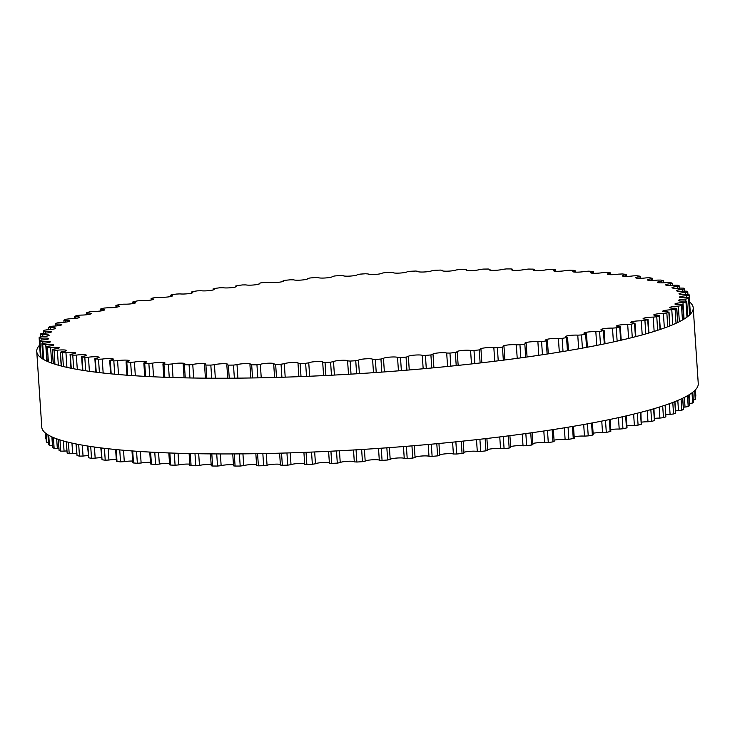 <?xml version="1.0" encoding="UTF-8"?>
<svg xmlns="http://www.w3.org/2000/svg" width="735" height="735" viewBox="0 0 735 735"><rect width="100%" height="100%" fill="white"/><g stroke="black" fill="none" stroke-linecap="round" stroke-linejoin="round"><path stroke-width="1.1" d="M633.8 322.904A7.074 0.937 176.2 0 1 630.685 322.334A7.074 0.937 176.2 0 1 634.186 321.287A7.074 0.937 176.2 0 1 641.269 320.827L644.917 320.46A325.715 43.08 -3.8 0 0 647.7 319.633L646.681 319.21A7.074 0.937 176.2 0 1 643.097 318.641A7.074 0.937 176.2 0 1 653.204 317.125L656.759 316.73A325.715 43.08 -3.8 0 0 659.157 315.903L657.862 315.517A7.074 0.937 176.2 0 1 653.783 314.938A7.074 0.937 176.2 0 1 663.393 313.432L666.847 313A325.715 43.08 -3.8 0 0 668.841 312.182L667.27 311.824A7.074 0.937 176.2 0 1 662.694 311.254A7.074 0.937 176.2 0 1 671.781 309.757L675.107 309.297A325.715 43.08 -3.8 0 0 676.687 308.479L674.859 308.167A7.074 0.937 176.2 0 1 669.76 307.607A7.074 0.937 176.2 0 1 678.322 306.118L681.501 305.641A325.715 43.08 -3.8 0 0 682.659 304.841L680.582 304.556A7.074 0.937 176.2 0 1 674.95 304.014A7.074 0.937 176.2 0 1 682.971 302.554L685.985 302.057A325.715 43.08 -3.8 0 0 686.711 301.276L684.395 301.028A7.074 0.937 176.2 0 1 678.23 300.505A7.074 0.937 176.2 0 1 685.7 299.081L688.53 298.557A325.715 43.08 -3.8 0 0 688.833 297.794L686.288 297.592A7.074 0.937 176.2 0 1 679.581 297.105A7.074 0.937 176.2 0 1 686.499 295.709L689.127 295.176A325.715 43.08 -3.8 0 0 688.989 294.441L686.242 294.276A7.074 0.937 176.2 0 1 678.984 293.816A7.074 0.937 176.2 0 1 685.36 292.466L687.767 291.924A325.715 43.08 -3.8 0 0 687.197 291.216L684.257 291.097A7.074 0.937 176.2 0 1 676.457 290.683A7.074 0.937 176.2 0 1 682.291 289.369L684.46 288.818A325.715 43.08 -3.8 0 0 683.467 288.148L680.353 288.074A7.074 0.937 176.2 0 1 672.001 287.697A7.074 0.937 176.2 0 1 677.303 286.439L679.232 285.878A325.715 43.08 -3.8 0 0 677.817 285.254L674.546 285.217A7.074 0.937 176.2 0 1 665.662 284.904A7.074 0.937 176.2 0 1 670.439 283.692L672.112 283.14A325.715 43.08 -3.8 0 0 670.274 282.552L666.865 282.562A7.074 0.937 176.2 0 1 657.467 282.295A7.074 0.937 176.2 0 1 661.73 281.147L663.126 280.595A325.715 43.08 -3.8 0 0 660.894 280.063L657.366 280.108A7.074 0.937 176.2 0 1 647.452 279.906A7.074 0.937 176.2 0 1 651.228 278.822L652.358 278.271A325.715 43.08 -3.8 0 0 649.722 277.784L646.111 277.876A7.074 0.937 176.2 0 1 635.701 277.738A7.074 0.937 176.2 0 1 639 276.727L639.845 276.176A325.715 43.08 -3.8 0 0 636.841 275.744L633.147 275.882A7.074 0.937 176.2 0 1 625.981 276.388A7.074 0.937 176.2 0 1 622.279 275.818A7.074 0.937 176.2 0 1 625.127 274.872L626.202 274.513L625.678 274.339A325.715 43.08 -3.8 0 0 622.315 273.962L618.576 274.137A7.074 0.937 176.2 0 1 611.198 274.715A7.074 0.937 176.2 0 1 607.257 274.137A7.074 0.937 176.2 0 1 609.673 273.264L610.592 272.933L609.94 272.749A325.715 43.08 -3.8 0 0 606.237 272.428L602.47 272.648A7.074 0.937 176.2 0 1 594.918 273.301A7.074 0.937 176.2 0 1 590.729 272.722A7.074 0.937 176.2 0 1 592.75 271.922L593.512 271.619L592.722 271.426A325.715 43.08 -3.8 0 0 588.707 271.169L584.931 271.426A7.074 0.937 176.2 0 1 577.241 272.152A7.074 0.937 176.2 0 1 572.795 271.573A7.074 0.937 176.2 0 1 574.448 270.857L575.073 270.581L574.127 270.379A325.715 43.08 -3.8 0 0 569.827 270.186L566.069 270.48A7.074 0.937 176.2 0 1 558.269 271.279A7.074 0.937 176.2 0 1 553.565 270.71A7.074 0.937 176.2 0 1 554.879 270.067L555.384 269.828L554.273 269.616A325.715 43.08 -3.8 0 0 549.707 269.479L545.986 269.809A7.074 0.937 176.2 0 1 538.112 270.682A7.074 0.937 176.2 0 1 533.151 270.122A7.074 0.937 176.2 0 1 534.17 269.561L533.27 269.129A325.715 43.08 -3.8 0 0 528.465 269.065L524.818 269.423A7.074 0.937 176.2 0 1 516.907 270.37A7.074 0.937 176.2 0 1 511.679 269.818A7.074 0.937 176.2 0 1 512.433 269.341L511.257 268.937A325.715 43.08 -3.8 0 0 506.25 268.937L502.676 269.332A7.074 0.937 176.2 0 1 494.774 270.342A7.074 0.937 176.2 0 1 489.28 269.8A7.074 0.937 176.2 0 1 489.813 269.405L488.352 269.028A325.715 43.08 -3.8 0 0 483.171 269.093L479.707 269.515A7.074 0.937 176.2 0 1 471.852 270.609A7.074 0.937 176.2 0 1 466.091 270.067A7.074 0.937 176.2 0 1 466.431 269.754L464.713 269.414A325.715 43.08 -3.8 0 0 459.375 269.543L456.031 269.993A7.074 0.937 176.2 0 1 448.267 271.151A7.074 0.937 176.2 0 1 442.24 270.627A7.074 0.937 176.2 0 1 442.433 270.388L440.458 270.085A325.715 43.08 -3.8 0 0 435.001 270.278L431.812 270.756A7.074 0.937 176.2 0 1 424.178 271.978A7.074 0.937 176.2 0 1 417.875 271.463A7.074 0.937 176.2 0 1 417.958 271.307L415.744 271.04A325.715 43.08 -3.8 0 0 410.213 271.288L407.19 271.785A7.074 0.937 176.2 0 1 399.721 273.071A7.074 0.937 176.2 0 1 393.151 272.575A7.074 0.937 176.2 0 1 393.17 272.492L390.726 272.272A325.715 43.08 -3.8 0 0 385.14 272.584L382.301 273.098A7.074 0.937 176.2 0 1 375.052 274.44A7.074 0.937 176.2 0 1 368.198 273.962A7.074 0.937 176.2 0 1 368.198 273.953L365.543 273.769A325.715 43.08 -3.8 0 0 359.948 274.137L357.302 274.669A7.074 0.937 176.2 0 1 350.549 276.057A7.074 0.937 176.2 0 1 343.208 275.671L340.351 275.533A325.715 43.08 -3.8 0 0 334.774 275.956L332.349 276.498A7.074 0.937 176.2 0 1 332.376 276.571A7.074 0.937 176.2 0 1 325.899 277.931A7.074 0.937 176.2 0 1 318.347 277.637L315.306 277.536A325.715 43.08 -3.8 0 0 309.775 278.014L307.588 278.565A7.074 0.937 176.2 0 1 307.68 278.703A7.074 0.937 176.2 0 1 301.469 280.053A7.074 0.937 176.2 0 1 293.761 279.842L290.546 279.787A325.715 43.08 -3.8 0 0 285.106 280.311L283.168 280.871A7.074 0.937 176.2 0 1 283.37 281.073A7.074 0.937 176.2 0 1 277.435 282.396A7.074 0.937 176.2 0 1 269.589 282.268L266.235 282.258A325.715 43.08 -3.8 0 0 260.916 282.828L259.225 283.388A7.074 0.937 176.2 0 1 259.584 283.655A7.074 0.937 176.2 0 1 253.915 284.95A7.074 0.937 176.2 0 1 245.995 284.904L242.513 284.932A325.715 43.08 -3.8 0 0 237.35 285.557L235.926 286.117A7.074 0.937 176.2 0 1 236.477 286.429A7.074 0.937 176.2 0 1 231.075 287.707A7.074 0.937 176.2 0 1 223.109 287.734L219.526 287.808A325.715 43.08 -3.8 0 0 214.537 288.469L213.389 289.02A7.074 0.937 176.2 0 1 214.17 289.388A7.074 0.937 176.2 0 1 209.034 290.637A7.074 0.937 176.2 0 1 201.068 290.738L197.403 290.858A325.715 43.08 -3.8 0 0 192.625 291.556L191.761 292.098A7.074 0.937 176.2 0 1 192.809 292.512A7.074 0.937 176.2 0 1 187.939 293.734A7.074 0.937 176.2 0 1 180.011 293.899L176.29 294.064A325.715 43.08 -3.8 0 0 171.751 294.79L170.658 295.148L171.172 295.323A7.074 0.937 176.2 0 1 172.523 295.782A7.074 0.937 176.2 0 1 167.911 296.968A7.074 0.937 176.2 0 1 160.055 297.206L156.298 297.409A325.715 43.08 -3.8 0 0 152.026 298.162L151.098 298.493L151.741 298.686A7.074 0.937 176.2 0 1 153.431 299.173A7.074 0.937 176.2 0 1 149.076 300.33A7.074 0.937 176.2 0 1 141.34 300.624L137.564 300.863A325.715 43.08 -3.8 0 0 133.586 301.653L132.805 301.956L133.586 302.149A7.074 0.937 176.2 0 1 135.653 302.673A7.074 0.937 176.2 0 1 131.547 303.794A7.074 0.937 176.2 0 1 123.958 304.152L120.191 304.428A325.715 43.08 -3.8 0 0 116.525 305.227L115.891 305.503L116.828 305.705A7.074 0.937 176.2 0 1 119.29 306.247A7.074 0.937 176.2 0 1 115.423 307.349A7.074 0.937 176.2 0 1 108.017 307.744L104.278 308.057A325.715 43.08 -3.8 0 0 100.961 308.875L100.447 309.123L101.549 309.334A7.074 0.937 176.2 0 1 104.444 309.894A7.074 0.937 176.2 0 1 100.814 310.96A7.074 0.937 176.2 0 1 93.621 311.401L89.936 311.75A325.715 43.08 -3.8 0 0 86.969 312.577L87.851 313.009A7.074 0.937 176.2 0 1 91.195 313.579A7.074 0.937 176.2 0 1 80.85 315.085L77.239 315.471A325.715 43.08 -3.8 0 0 74.648 316.298L75.806 316.702A7.074 0.937 176.2 0 1 79.637 317.272A7.074 0.937 176.2 0 1 69.779 318.788L66.269 319.201A325.715 43.08 -3.8 0 0 64.074 320.028L65.507 320.396A7.074 0.937 176.2 0 1 69.825 320.974A7.074 0.937 176.2 0 1 60.481 322.481L57.091 322.922A325.715 43.08 -3.8 0 0 55.3 323.74L56.999 324.08A7.074 0.937 176.2 0 1 61.832 324.64A7.074 0.937 176.2 0 1 53.012 326.138L49.759 326.597A325.715 43.08 -3.8 0 0 48.381 327.406L50.338 327.709A7.074 0.937 176.2 0 1 55.695 328.26A7.074 0.937 176.2 0 1 47.417 329.739L44.311 330.226A325.715 43.08 -3.8 0 0 43.365 331.016L45.57 331.283A7.074 0.937 176.2 0 1 51.459 331.816A7.074 0.937 176.2 0 1 43.714 333.258L40.802 333.773A325.715 43.08 -3.8 0 0 40.278 334.544L42.713 334.765A7.074 0.937 176.2 0 1 49.153 335.27A7.074 0.937 176.2 0 1 41.95 336.685L39.221 337.209A325.715 43.08 -3.8 0 0 39.139 337.962L41.785 338.146A7.074 0.937 176.2 0 1 48.767 338.624A7.074 0.937 176.2 0 1 42.125 340.002L39.607 340.535A325.715 43.08 -3.8 0 0 39.956 341.251L42.805 341.398A7.074 0.937 176.2 0 1 50.338 341.83A7.074 0.937 176.2 0 1 44.229 343.171L41.941 343.714A325.715 43.08 -3.8 0 0 42.722 344.403L45.745 344.504A7.074 0.937 176.2 0 1 53.83 344.899A7.074 0.937 176.2 0 1 48.262 346.185L46.204 346.736A325.715 43.08 -3.8 0 0 47.417 347.389L50.614 347.444A7.074 0.937 176.2 0 1 59.223 347.784A7.074 0.937 176.2 0 1 54.188 349.024L52.387 349.584A325.715 43.08 -3.8 0 0 54.022 350.182L57.358 350.2A7.074 0.937 176.2 0 1 66.508 350.494A7.074 0.937 176.2 0 1 61.988 351.67L60.445 352.23A325.715 43.08 -3.8 0 0 62.484 352.782L65.957 352.754A7.074 0.937 176.2 0 1 75.613 352.993A7.074 0.937 176.2 0 1 71.598 354.105L70.33 354.665A325.715 43.08 -3.8 0 0 72.765 355.17L76.339 355.097A7.074 0.937 176.2 0 1 86.5 355.271A7.074 0.937 176.2 0 1 82.972 356.319L81.98 356.87A325.715 43.08 -3.8 0 0 84.801 357.329L88.457 357.21A7.074 0.937 176.2 0 1 95.513 356.741A7.074 0.937 176.2 0 1 99.096 357.32A7.074 0.937 176.2 0 1 96.028 358.303L95.329 358.836A325.715 43.08 -3.8 0 0 98.518 359.24L102.229 359.084A7.074 0.937 176.2 0 1 109.515 358.542A7.074 0.937 176.2 0 1 113.337 359.121A7.074 0.937 176.2 0 1 110.709 360.031L109.708 360.38L110.296 360.554A325.715 43.08 -3.8 0 0 113.824 360.903L117.582 360.701A7.074 0.937 176.2 0 1 125.051 360.095A7.074 0.937 176.2 0 1 129.121 360.664A7.074 0.937 176.2 0 1 126.907 361.501L126.062 361.822L126.787 362.015A325.715 43.08 -3.8 0 0 130.646 362.3L134.422 362.061A7.074 0.937 176.2 0 1 142.048 361.372A7.074 0.937 176.2 0 1 146.366 361.951A7.074 0.937 176.2 0 1 144.529 362.704L143.839 362.998L144.703 363.2A325.715 43.08 -3.8 0 0 148.865 363.421L152.632 363.145A7.074 0.937 176.2 0 1 160.386 362.392A7.074 0.937 176.2 0 1 164.962 362.961A7.074 0.937 176.2 0 1 163.482 363.641L162.922 363.898L163.942 364.101A325.715 43.08 -3.8 0 0 168.379 364.266L172.119 363.954A7.074 0.937 176.2 0 1 179.965 363.118A7.074 0.937 176.2 0 1 184.797 363.687A7.074 0.937 176.2 0 1 183.631 364.284L184.384 364.725A325.715 43.08 -3.8 0 0 189.079 364.826L192.763 364.487A7.074 0.937 176.2 0 1 200.655 363.577A7.074 0.937 176.2 0 1 205.754 364.137A7.074 0.937 176.2 0 1 204.872 364.652L205.91 365.065A325.715 43.08 -3.8 0 0 210.826 365.102L214.436 364.725A7.074 0.937 176.2 0 1 222.347 363.742A7.074 0.937 176.2 0 1 227.703 364.294A7.074 0.937 176.2 0 1 227.069 364.735L228.383 365.12A325.715 43.08 -3.8 0 0 233.491 365.084L237.01 364.679A7.074 0.937 176.2 0 1 244.893 363.623A7.074 0.937 176.2 0 1 250.516 364.165A7.074 0.937 176.2 0 1 250.093 364.523L251.682 364.872A325.715 43.08 -3.8 0 0 256.947 364.781L260.346 364.349A7.074 0.937 176.2 0 1 268.165 363.219A7.074 0.937 176.2 0 1 274.063 363.752A7.074 0.937 176.2 0 1 273.797 364.027L275.643 364.349A325.715 43.08 -3.8 0 0 281.046 364.192L284.307 363.724A7.074 0.937 176.2 0 1 292.015 362.539A7.074 0.937 176.2 0 1 298.18 363.053A7.074 0.937 176.2 0 1 298.052 363.255L300.146 363.531A325.715 43.08 -3.8 0 0 305.641 363.32L308.755 362.833A7.074 0.937 176.2 0 1 316.307 361.574A7.074 0.937 176.2 0 1 322.748 362.079A7.074 0.937 176.2 0 1 322.702 362.199L325.035 362.447A325.715 43.08 -3.8 0 0 330.594 362.162L333.525 361.657A7.074 0.937 176.2 0 1 340.893 360.343A7.074 0.937 176.2 0 1 347.6 360.83A7.074 0.937 176.2 0 1 347.6 360.876L350.154 361.078A325.715 43.08 -3.8 0 0 355.749 360.738L358.487 360.214A7.074 0.937 176.2 0 1 365.515 358.845A7.074 0.937 176.2 0 1 372.59 359.286L375.355 359.443A325.715 43.08 -3.8 0 0 380.95 359.048L383.477 358.515A7.074 0.937 176.2 0 1 383.477 358.478A7.074 0.937 176.2 0 1 390.092 357.1A7.074 0.937 176.2 0 1 397.543 357.44L400.492 357.559A325.715 43.08 -3.8 0 0 406.051 357.109L408.357 356.558A7.074 0.937 176.2 0 1 408.302 356.457A7.074 0.937 176.2 0 1 414.65 355.106A7.074 0.937 176.2 0 1 422.285 355.354L425.418 355.428A325.715 43.08 -3.8 0 0 430.903 354.931L432.97 354.371A7.074 0.937 176.2 0 1 432.823 354.206A7.074 0.937 176.2 0 1 438.896 352.873A7.074 0.937 176.2 0 1 446.687 353.039L449.967 353.076A325.715 43.08 -3.8 0 0 455.351 352.515L457.17 351.964A7.074 0.937 176.2 0 1 456.894 351.725A7.074 0.937 176.2 0 1 462.692 350.42A7.074 0.937 176.2 0 1 470.584 350.503L474.001 350.494A325.715 43.08 -3.8 0 0 479.248 349.897L480.809 349.336A7.074 0.937 176.2 0 1 480.359 349.042A7.074 0.937 176.2 0 1 485.89 347.765A7.074 0.937 176.2 0 1 493.846 347.774L497.375 347.719A325.715 43.08 -3.8 0 0 502.455 347.076L503.741 346.516A7.074 0.937 176.2 0 1 503.08 346.176A7.074 0.937 176.2 0 1 508.354 344.917A7.074 0.937 176.2 0 1 516.319 344.853L519.948 344.752A325.715 43.08 -3.8 0 0 524.836 344.072L525.837 343.521A7.074 0.937 176.2 0 1 524.928 343.135A7.074 0.937 176.2 0 1 529.935 341.904A7.074 0.937 176.2 0 1 537.882 341.766L541.585 341.628A325.715 43.08 -3.8 0 0 546.243 340.911L546.969 340.369A7.074 0.937 176.2 0 1 545.765 339.938A7.074 0.937 176.2 0 1 550.515 338.734A7.074 0.937 176.2 0 1 558.407 338.532L562.146 338.348A325.715 43.08 -3.8 0 0 566.556 337.604L567.567 337.255L566.988 337.08A7.074 0.937 176.2 0 1 565.472 336.602A7.074 0.937 176.2 0 1 569.956 335.426A7.074 0.937 176.2 0 1 577.756 335.16L581.523 334.94A325.715 43.08 -3.8 0 0 585.657 334.168L586.502 333.855L585.795 333.662A7.074 0.937 176.2 0 1 583.921 333.157A7.074 0.937 176.2 0 1 588.156 332.009A7.074 0.937 176.2 0 1 595.828 331.687L599.595 331.43A325.715 43.08 -3.8 0 0 603.417 330.64L604.124 330.346L603.27 330.144A7.074 0.937 176.2 0 1 601.009 329.611A7.074 0.937 176.2 0 1 604.997 328.499A7.074 0.937 176.2 0 1 612.494 328.122L616.252 327.828A325.715 43.08 -3.8 0 0 619.743 327.02L620.312 326.763L619.302 326.551A7.074 0.937 176.2 0 1 616.628 326A7.074 0.937 176.2 0 1 620.368 324.916A7.074 0.937 176.2 0 1 627.681 324.493L631.393 324.163A325.715 43.08 -3.8 0 0 634.535 323.345L633.8 322.904M641.563 422.147A7.074 0.937 176.2 0 1 647.976 421.771L651.623 421.403A325.715 43.08 -3.8 0 0 654.398 420.585L653.966 408.706M654.609 418.38A7.074 0.937 176.2 0 1 659.901 418.077L663.466 417.682A325.715 43.08 -3.8 0 0 665.855 416.855L665.34 405.123M665.965 414.613A7.074 0.937 176.2 0 1 670.09 414.384L673.545 413.952A325.715 43.08 -3.8 0 0 675.538 413.125L674.95 401.604M675.566 410.865A7.074 0.937 176.2 0 1 678.488 410.709L681.814 410.249A325.715 43.08 -3.8 0 0 683.394 409.432L682.76 398.195M683.348 407.162A7.074 0.937 176.2 0 1 685.02 407.071L688.199 406.593A325.715 43.08 -3.8 0 0 689.366 405.793L689.356 405.646M689.274 403.524A7.074 0.937 176.2 0 1 689.678 403.506L692.682 403.01A325.715 43.08 -3.8 0 0 693.417 402.22L693.417 402.128M693.289 399.959L695.236 399.509A325.715 43.08 -3.8 0 0 695.53 398.747L695.53 398.71M695.383 396.358L695.411 389.862L695.834 396.128M45.846 438.914L45.46 433.062L46.149 439.061M46.314 441.487L45.763 433.31L46.314 441.487A325.715 43.08 -3.8 0 0 46.663 442.204L48.473 442.396M48.639 444.583L48.639 444.666A325.715 43.08 -3.8 0 0 49.42 445.355L52.451 445.456A7.074 0.937 176.2 0 1 52.709 445.428M52.902 447.551L52.911 447.688A325.715 43.08 -3.8 0 0 54.124 448.332L57.321 448.396A7.074 0.937 176.2 0 1 58.846 448.267M58.249 439.355L59.094 450.527A325.715 43.08 -3.8 0 0 60.72 451.134L64.064 451.152A7.074 0.937 176.2 0 1 66.839 450.932M66.224 441.698L67.151 453.173A325.715 43.08 -3.8 0 0 69.191 453.734L72.655 453.706A7.074 0.937 176.2 0 1 76.642 453.403M76.017 443.94L77.037 455.608A325.715 43.08 -3.8 0 0 79.472 456.123L83.046 456.049A7.074 0.937 176.2 0 1 88.2 455.663M87.557 446.007L88.687 457.822A325.715 43.08 -3.8 0 0 91.507 458.282L95.164 458.162A7.074 0.937 176.2 0 1 101.448 457.694M100.796 447.872L102.036 459.788A325.715 43.08 -3.8 0 0 105.224 460.193L108.936 460.036A7.074 0.937 176.2 0 1 116.295 459.494M115.634 449.517L116.415 461.323L117.003 461.506A325.715 43.08 -3.8 0 0 120.531 461.856L124.288 461.654A7.074 0.937 176.2 0 1 132.658 461.047M131.988 450.923L132.769 462.774L133.494 462.967A325.715 43.08 -3.8 0 0 137.353 463.252L141.12 463.013A7.074 0.937 176.2 0 1 150.436 462.352M149.756 452.062L150.546 463.95L151.41 464.152A325.715 43.08 -3.8 0 0 155.572 464.373L159.339 464.097A7.074 0.937 176.2 0 1 169.528 463.381M168.829 452.944L169.62 464.842L170.649 465.053A325.715 43.08 -3.8 0 0 175.086 465.218L178.825 464.906A7.074 0.937 176.2 0 1 189.814 464.152M189.106 453.55L189.896 465.466L191.091 465.678A325.715 43.08 -3.8 0 0 195.786 465.779L199.47 465.43A7.074 0.937 176.2 0 1 211.165 464.639M210.449 453.881L211.248 465.797L212.617 466.018A325.715 43.08 -3.8 0 0 217.523 466.054L221.143 465.678A7.074 0.937 176.2 0 1 227.253 464.786A7.074 0.937 176.2 0 1 233.464 464.851M232.747 453.927L233.537 465.852L235.09 466.063A325.715 43.08 -3.8 0 0 240.198 466.036L243.717 465.632A7.074 0.937 176.2 0 1 250.12 464.649A7.074 0.937 176.2 0 1 256.579 464.777M255.844 453.697L256.634 465.613L258.38 465.825A325.715 43.08 -3.8 0 0 263.654 465.733L267.053 465.292A7.074 0.937 176.2 0 1 273.705 464.235A7.074 0.937 176.2 0 1 280.366 464.428M280.504 464.979L282.35 465.301A325.715 43.08 -3.8 0 0 287.752 465.145L291.014 464.676A7.074 0.937 176.2 0 1 297.886 463.537A7.074 0.937 176.2 0 1 304.676 463.803M304.759 464.208L306.853 464.483A325.715 43.08 -3.8 0 0 312.347 464.263L315.462 463.776A7.074 0.937 176.2 0 1 322.49 462.554A7.074 0.937 176.2 0 1 329.363 462.894M328.618 451.318L329.39 463.197L331.733 463.39A325.715 43.08 -3.8 0 0 337.301 463.114L340.231 462.609A7.074 0.937 176.2 0 1 347.398 461.304A7.074 0.937 176.2 0 1 354.288 461.727M354.298 461.846L353.517 449.985L354.298 461.846L356.861 462.03A325.715 43.08 -3.8 0 0 362.447 461.69L365.194 461.167A7.074 0.937 176.2 0 1 372.213 459.798A7.074 0.937 176.2 0 1 379.297 460.239L382.062 460.395A325.715 43.08 -3.8 0 0 387.657 460L390.193 459.476L389.403 447.624L390.193 459.476M390.184 459.384A7.074 0.937 176.2 0 1 396.955 458.043A7.074 0.937 176.2 0 1 404.25 458.392L407.199 458.511A325.715 43.08 -3.8 0 0 412.758 458.061L415.082 457.556L414.283 445.676M415.064 457.271A7.074 0.937 176.2 0 1 421.835 456.012A7.074 0.937 176.2 0 1 428.992 456.306L432.116 456.38A325.715 43.08 -3.8 0 0 437.61 455.875L439.677 455.323M439.705 454.928A7.074 0.937 176.2 0 1 446.411 453.761A7.074 0.937 176.2 0 1 453.385 453.991L456.674 454.019A325.715 43.08 -3.8 0 0 462.058 453.467L463.978 452.999L463.188 441.092M463.932 452.356A7.074 0.937 176.2 0 1 470.519 451.281A7.074 0.937 176.2 0 1 477.291 451.455L480.708 451.446A325.715 43.08 -3.8 0 0 485.954 450.849L487.682 450.399L486.892 438.483M487.627 449.581A7.074 0.937 176.2 0 1 494.039 448.598A7.074 0.937 176.2 0 1 500.544 448.717L504.081 448.672A325.715 43.08 -3.8 0 0 509.162 448.028L510.696 447.597L509.906 435.68M510.632 446.614A7.074 0.937 176.2 0 1 516.815 445.722A7.074 0.937 176.2 0 1 523.026 445.805L526.646 445.704A325.715 43.08 -3.8 0 0 531.543 445.024L532.893 444.62L532.094 432.704M532.811 443.481A7.074 0.937 176.2 0 1 544.589 442.718L548.282 442.571A325.715 43.08 -3.8 0 0 552.95 441.864L554.126 441.487L553.336 429.571M554.034 440.182A7.074 0.937 176.2 0 1 565.114 439.475L568.853 439.3A325.715 43.08 -3.8 0 0 573.263 438.556L574.274 438.207L573.484 426.3M574.173 436.765A7.074 0.937 176.2 0 1 584.463 436.112L588.23 435.892A325.715 43.08 -3.8 0 0 592.364 435.12L593.209 434.798L592.419 422.919M593.108 433.218A7.074 0.937 176.2 0 1 602.525 432.639L606.301 432.382A325.715 43.08 -3.8 0 0 610.124 431.583L610.831 431.298L610.041 419.446M610.721 429.589A7.074 0.937 176.2 0 1 619.201 429.075L622.958 428.781A325.715 43.08 -3.8 0 0 626.45 427.972L627.019 427.715L626.238 415.9M626.9 425.896A7.074 0.937 176.2 0 1 634.379 425.446L638.09 425.115A325.715 43.08 -3.8 0 0 641.242 424.297L640.911 412.307M36.75 351.449L41.776 427.164A328.958 43.503 -3.8 0 0 185.523 453.467A328.958 43.503 -3.8 0 0 524.891 433.696A328.958 43.503 -3.8 0 0 698.25 383.56L693.224 307.846A328.958 43.503 176.2 0 1 519.865 357.991A328.958 43.503 176.2 0 1 180.498 377.753A328.958 43.503 176.2 0 1 36.75 351.449A328.958 43.503 176.2 0 1 39.616 345.119M689.577 301.984A328.958 43.503 176.2 0 1 693.224 307.846M641.269 320.827L642.206 334.912M647.232 410.626L647.976 421.771M644.917 320.46L645.808 333.901M650.842 409.615L651.623 421.403M647.7 319.633L648.592 333.102M653.617 408.807L654.398 420.585M653.204 317.125L654.15 331.421M659.176 407.126L659.901 418.077M656.759 316.73L657.66 330.291M662.694 406.005L663.466 417.682M659.157 315.903L660.058 329.5M665.083 405.215L665.855 416.855M663.393 313.432L664.357 328.003M669.383 403.708L670.09 414.384M666.847 313L667.757 326.735M672.782 402.449L673.545 413.952M668.841 312.182L669.75 325.963M674.785 401.668L675.538 413.125M671.781 309.757L672.773 324.723M677.799 400.437L678.488 410.709M675.107 309.297L676.035 323.281M681.06 398.995L681.814 410.249M676.687 308.479L677.624 322.536M682.65 398.251L683.394 409.432M678.322 306.118L679.351 321.682M684.386 397.396L685.02 407.071M681.501 305.641L682.447 320.019M687.482 395.733L688.199 406.593M682.659 304.841L683.624 319.33M688.649 395.044L689.366 405.793M682.971 302.554L684.064 319.063M689.099 394.778L689.678 403.506M685.985 302.057L686.977 317.107M692.012 392.821L692.682 403.01M686.711 301.276L687.73 316.546M692.756 392.26L693.417 402.22M685.7 299.081L685.828 301.019M688.53 298.557L689.614 314.929M694.639 390.634L695.236 399.509M688.833 297.794L689.944 314.598L688.833 297.776M694.97 390.313L695.53 398.747L694.979 390.313M686.499 295.709L686.628 297.574M689.127 295.176L690.385 314.148L689.127 295.176M685.36 292.466L685.489 294.322M687.767 291.979L687.923 294.239L687.776 291.951M682.291 289.369L682.411 291.207M677.303 286.439L677.431 288.249M670.439 283.692L670.559 285.465M661.73 281.147L661.84 282.874M651.228 278.822L651.339 280.485M639 276.727L639.11 278.308M625.127 274.872L625.219 276.378M609.673 273.264L609.765 274.679M592.75 271.922L592.833 273.245M574.448 270.857L574.531 272.069M554.879 270.067L554.953 271.169M534.17 269.561L534.235 270.535M512.433 269.341L512.488 270.186M489.813 269.405L489.859 270.122M466.431 269.754L466.468 270.342M259.225 283.388L259.262 283.958M235.926 286.117L235.972 286.825M213.389 289.02L213.444 289.856M191.761 292.098L191.826 293.063M171.172 295.323L171.246 296.407M151.741 298.686L151.823 299.88M133.586 302.149L133.678 303.454M116.828 305.705L116.92 307.111M101.549 309.334L101.641 310.832M87.851 313.009L87.952 314.58M75.806 316.702L75.916 318.356M65.507 320.396L65.617 322.114M56.999 324.08L57.119 325.844M50.338 327.709L50.458 329.519M45.57 331.283L45.689 333.12M40.287 334.609L40.434 336.841L40.269 334.572M42.713 334.765L42.832 336.63M39.139 337.971L40.425 357.348L39.139 337.971M41.785 338.146L41.913 340.011M39.607 340.535L40.737 357.596L39.598 340.516M39.956 341.251L41.059 357.835M46.084 433.549L46.663 442.204M42.805 341.398L42.933 343.328M41.941 343.714L42.961 359.112L41.913 343.677M47.986 434.826L48.639 444.666M42.722 344.403L43.723 359.562M48.758 435.276L49.42 445.355M45.745 344.504L46.856 361.151M51.882 436.866L52.451 445.456M46.204 346.736L47.178 361.298M52.203 437.013L52.911 447.688M47.417 347.389L48.372 361.822M53.407 437.527L54.124 448.332M50.614 347.444L51.652 363.09M56.678 438.804L57.321 448.396M52.387 349.584L53.324 363.678M58.359 439.383L59.094 450.527M54.022 350.182L54.95 364.202M59.976 439.916L60.72 451.134M57.358 350.2L58.359 365.221M63.385 440.936L64.064 451.152M60.445 352.23L61.363 366.03M66.398 441.744L67.151 453.173M62.484 352.782L63.403 366.544M68.428 442.259L69.191 453.734M65.957 352.754L66.922 367.362M71.956 443.076L72.655 453.706M70.33 354.665L71.24 368.281M76.265 443.986L77.037 455.608M72.765 355.17L73.665 368.75M78.7 444.464L79.472 456.123M76.339 355.097L77.294 369.42M82.32 445.134L83.046 456.049M81.98 356.87L82.88 370.348M87.906 446.062L88.687 457.822M84.801 357.329L85.692 370.78M90.727 446.494L91.507 458.282M88.457 357.21L89.394 371.322M94.42 447.036L95.164 458.162M95.329 358.836L96.221 372.222M101.246 447.937L102.036 459.788M98.518 359.24L99.4 372.608M104.434 448.322L105.224 460.193M102.229 359.084L103.157 373.031M108.192 448.745L108.936 460.036M110.296 360.554L111.178 373.858M116.203 449.572L117.003 461.506M113.824 360.903L114.715 374.198M119.741 449.903L120.531 461.856M117.582 360.701L118.5 374.528M123.535 450.243L124.288 461.654M126.787 362.015L127.669 375.263M132.695 450.968L133.494 462.967M130.646 362.3L131.528 375.539M136.554 451.244L137.353 463.252M134.422 362.061L135.332 375.787M140.357 451.501L141.12 463.013M144.703 363.2L145.585 376.403M150.611 452.108L151.41 464.152M148.865 363.421L149.747 376.614M154.773 452.328L155.572 464.373M152.632 363.145L153.541 376.798M158.567 452.512L159.339 464.097M163.942 364.101L164.815 377.266M169.849 452.981L170.649 465.053M168.379 364.266L169.252 377.423M174.287 453.137L175.086 465.218M172.119 363.954L173.028 377.542M178.054 453.256L178.825 464.906M184.384 364.725L185.257 377.863M190.291 453.578L191.091 465.678M189.079 364.826L189.952 377.955M194.977 453.67L195.786 465.779M192.763 364.487L193.663 378.02M198.689 453.734L199.47 465.43M205.91 365.065L206.783 378.176M211.809 453.89L212.617 466.018M210.826 365.102L211.689 378.213M216.724 453.918L217.523 466.054M214.436 364.725L215.337 378.222M220.362 453.936L221.143 465.678M228.383 365.12L229.256 378.203M234.281 453.918L235.09 466.063M233.491 365.084L234.364 378.176M239.389 453.89L240.198 466.036M237.01 364.679L237.901 378.148M242.936 453.853L243.717 465.632M251.682 364.872L252.546 377.955M257.572 453.66L258.38 465.825M256.947 364.781L257.81 377.854M262.845 453.568L263.654 465.733M260.346 364.349L261.237 377.79M266.272 453.504L267.053 465.292M275.643 364.349L276.516 377.413M281.542 453.127L282.35 465.301M281.046 364.192L281.909 377.257M286.944 452.962L287.752 465.145M284.307 363.724L285.198 377.147M290.233 452.861L291.014 464.676M300.146 363.531L301.01 376.586M306.045 452.301L306.853 464.483M305.641 363.32L306.513 376.375M311.539 452.08L312.347 464.263M308.755 362.833L309.646 376.237M314.672 451.952L315.462 463.776M322.702 362.291L323.593 375.603L322.683 362.245M325.035 362.447L325.899 375.493M330.925 451.207L331.733 463.39M330.594 362.162L331.457 375.208M336.492 450.923L337.301 463.114M333.525 361.657L334.416 375.061M339.451 450.766L340.231 462.609M347.6 360.913L348.491 374.271L347.591 360.894M350.154 361.078L351.018 374.124M356.052 449.838L356.861 462.03M355.749 360.738L356.613 373.784M361.638 449.498L362.447 461.69M358.487 360.214L359.378 373.61M364.404 449.324L365.194 461.167M372.59 359.286L373.481 372.682M378.516 448.396L379.297 460.239M375.355 359.443L376.228 372.498M381.254 448.203L382.062 460.395M380.95 359.048L381.814 372.094M386.849 447.808L387.657 460M383.486 358.542L384.368 371.91L383.486 358.524M397.543 357.44L398.434 370.844M403.46 446.558L404.25 458.392M400.492 357.559L401.365 370.615M406.391 446.32L407.199 458.511M406.051 357.109L406.914 370.155M411.949 445.869L412.758 458.061M408.366 356.64L409.248 369.962L408.384 356.604M422.285 355.354L423.176 368.768M428.202 444.482L428.992 456.306M425.418 355.428L426.282 368.483M431.307 444.197L432.116 456.38M430.903 354.931L431.767 367.987M436.801 443.692L437.61 455.875M446.687 353.039L447.578 366.462M452.604 442.176L453.385 453.991M449.967 353.076L450.831 366.131M455.865 441.845L456.674 454.019M455.351 352.515L456.214 365.58M461.249 441.294L462.058 453.467M470.584 350.503L471.475 363.944M476.5 439.659L477.291 451.455M474.001 350.494L474.865 363.568M479.9 439.282L480.708 451.446M479.248 349.897L480.12 362.971M485.146 438.685L485.954 450.849M493.846 347.774L494.738 361.234M499.763 436.948L500.544 448.717M497.375 347.719L498.238 360.802M503.273 436.517L504.081 448.672M502.455 347.076L503.328 360.159M508.354 435.873L509.162 448.028M516.319 344.853L517.22 358.349M522.245 434.063L523.026 445.805M519.948 344.752L520.812 357.853M525.847 433.567L526.646 445.704M524.836 344.072L525.7 357.182M530.734 432.897L531.543 445.024M537.882 341.766L538.783 355.299M543.817 431.013L544.589 442.718M541.585 341.628L542.448 354.748M547.483 430.462L548.282 442.571M546.243 340.911L547.116 354.04M552.141 429.754L552.95 441.864M558.407 338.532L559.307 352.111M564.333 427.825L565.114 439.475M562.146 338.348L563.019 351.505M568.054 427.21L568.853 439.3M566.556 337.604L567.429 350.76M572.464 426.475L573.263 438.556M577.756 335.16L578.665 348.803M583.691 424.518L584.463 436.112M581.523 334.94L582.405 348.133M587.43 423.847L588.23 435.892M585.657 334.168L586.53 347.37M591.556 423.084L592.364 435.12M595.828 331.687L596.737 345.404M601.763 421.118L602.525 432.639M599.595 331.43L600.477 344.66M605.502 420.374L606.301 432.382M603.417 330.64L604.299 343.879M609.324 419.593L610.124 431.583M612.494 328.122L613.413 341.94M618.447 417.655L619.201 429.075M616.252 327.828L617.134 341.113M622.159 416.828L622.958 428.781M619.743 327.02L620.625 340.323M625.66 416.028L626.45 427.972M627.681 324.493L628.6 338.431M633.634 414.145L634.379 425.446M631.393 324.163L632.275 337.521M637.3 413.235L638.09 425.115M634.535 323.345L635.426 336.713M640.451 412.427L641.242 424.297M648.04 319.431L648.941 332.992M659.396 315.728L660.306 329.409M669.006 312.044L669.925 325.89M676.788 308.378L677.725 322.49M682.714 304.768L683.679 319.302M688.704 395.017L689.421 405.711M686.738 301.221L687.749 316.528M692.783 392.242L693.436 402.174M684.505 288.873L684.643 291.069M679.315 285.961L679.462 288.138M672.249 283.241L672.387 285.391M663.347 280.715L663.484 282.828M652.662 278.409L652.79 280.458M640.249 276.342L640.378 278.308M626.202 274.513L626.321 276.388M610.592 272.933L610.712 274.706M593.512 271.619L593.623 273.282M575.073 270.581L575.174 272.115M555.384 269.828L555.476 271.215M534.556 269.35L534.639 270.59M512.718 269.157L512.791 270.241M490.006 269.249L490.07 270.168M466.55 269.635L466.606 270.379M442.498 270.296L442.543 270.866M283.085 280.798L283.122 281.34M259.097 283.287L259.143 284.022M235.714 285.988L235.779 286.889M213.095 288.883L213.168 289.948M191.366 291.942L191.449 293.164M170.658 295.148L170.75 296.527M151.098 298.493L151.199 300.009M132.805 301.956L132.916 303.601M115.891 305.503L116.011 307.267M100.447 309.123L100.576 310.988M86.574 312.788L86.712 314.745M74.364 316.482L74.492 318.521M63.871 320.184L64.009 322.279M55.171 323.859L55.309 326.009M48.308 327.498L48.455 329.684M43.328 331.081L43.475 333.277M47.968 434.817L48.62 444.629M46.149 346.672L47.123 361.271M52.148 436.985L52.856 447.624M52.277 349.492L53.223 363.641M60.27 352.111L61.198 365.993M70.073 354.527L70.983 368.226M81.631 356.723L82.531 370.293M94.87 358.671L95.761 372.167M109.708 360.38L110.599 373.803M126.062 361.822L126.953 375.208M143.839 362.998L144.721 376.348M162.922 363.898L163.804 377.23M183.19 364.514L184.081 377.836M204.541 364.854L205.423 378.167M226.83 364.9L227.712 378.213M249.928 364.661L250.819 377.983M273.705 364.137L274.587 377.468M279.612 453.183L280.402 465.09M297.997 363.329L298.888 376.669M303.913 452.383L304.703 464.281M328.6 451.318L329.39 463.197M414.292 445.676L415.082 457.556M433.025 354.435L433.916 367.785M438.942 443.499L439.732 455.388M457.271 352.047L458.162 365.378M480.975 349.447L481.857 362.768M503.989 346.654L504.881 359.966M526.187 343.677L527.068 356.989M547.419 340.535L548.301 353.857M567.567 337.255L568.449 350.586M586.502 333.855L587.394 347.205M604.124 330.346L605.015 343.732M620.312 326.763L621.204 340.186M634.985 323.115L635.876 336.602"/></g></svg>
